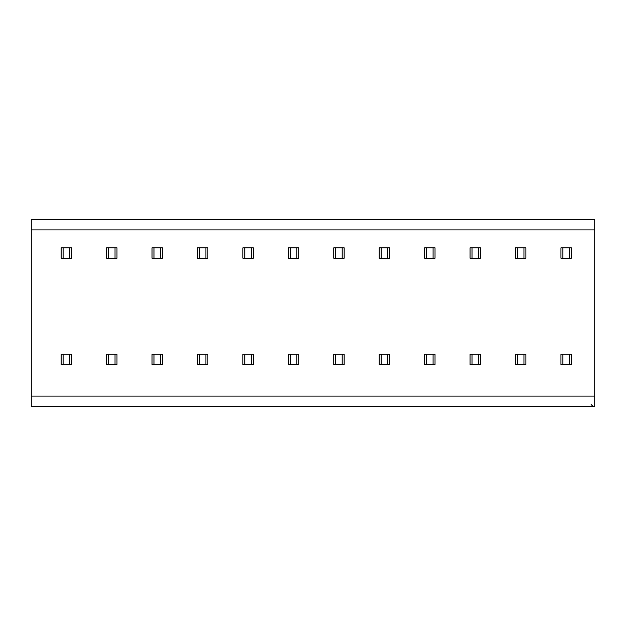<?xml version="1.0" encoding="UTF-8"?>
<svg xmlns="http://www.w3.org/2000/svg" width="626" height="626" viewBox="0 0 626 626"><rect width="100%" height="100%" fill="white"/><g stroke="black" fill="none" stroke-linecap="round" stroke-linejoin="round"><path stroke-width="0.94" d="M31.3 229.914L31.3 219.53L594.7 219.53L594.7 406.47L31.3 406.47L31.3 229.914L594.7 229.914M590.803 406.47L587.658 406.47M560.567 406.47L556.232 406.47M543.478 406.47L542.218 406.47M514.619 406.47L510.871 406.47M509.611 406.47L508.961 406.47M508.523 406.47L508.038 406.47M498.038 406.47L496.786 406.47M469.179 406.47L465.439 406.47M464.171 406.47L463.53 406.47M463.083 406.47L462.598 406.47M452.606 406.47L451.346 406.47M424.256 406.47L419.999 406.47M418.739 406.47L418.09 406.47M417.652 406.47L417.166 406.47M407.174 406.47L405.914 406.47M378.824 406.47L374.567 406.47M373.299 406.47L372.658 406.47M372.212 406.47L371.727 406.47M362.251 406.47L360.474 406.47M333.384 406.47L329.127 406.47M327.868 406.47L327.218 406.47M326.78 406.47L326.295 406.47M316.811 406.47L315.042 406.47M287.952 406.47L283.617 406.47M281.786 406.47L281.105 406.47M271.379 406.47L269.603 406.47M242.52 406.47L238.185 406.47M236.346 406.47L235.673 406.47M225.43 406.47L224.171 406.47M197.08 406.47L192.745 406.47M190.914 406.47L190.234 406.47M180.507 406.47L178.739 406.47M151.649 406.47L147.384 406.47M146.124 406.47L145.475 406.47M145.036 406.47L144.551 406.47M135.388 406.47L133.299 406.47M106.209 406.47L101.952 406.47M100.692 406.47L100.043 406.47M99.604 406.47L99.119 406.47M89.956 406.47L87.867 406.47M60.777 406.47L56.52 406.47M55.252 406.47L54.611 406.47M54.165 406.47L53.679 406.47M506.512 406.47L503.828 406.47L506.512 406.47M461.08 406.47L458.396 406.47L461.08 406.47M415.641 406.47L412.957 406.47L415.641 406.47M370.209 406.47L367.525 406.47L370.209 406.47M324.777 406.47L322.085 406.47L324.777 406.47M279.337 406.47L276.653 406.47L279.337 406.47M233.905 406.47L231.213 406.47L233.905 406.47M188.465 406.47L185.781 406.47L188.465 406.47M143.033 406.47L140.341 406.47L143.033 406.47M97.593 406.47L94.909 406.47L97.593 406.47M52.161 406.47L49.477 406.47L52.161 406.47M569.386 364.668L569.386 354.285L571.335 354.285L571.335 364.668L560.951 364.668L560.951 354.285L562.891 354.285L562.891 364.668M562.891 247.833L571.335 247.833L571.335 258.217L562.891 258.217L562.891 247.833L560.951 247.833L560.951 258.217L562.891 258.217M569.386 354.285L562.891 354.285M569.386 247.833L569.386 258.217M523.954 364.668L523.954 354.285L525.895 354.285L525.895 364.668L515.511 364.668L515.511 354.285L517.459 354.285L517.459 364.668M517.459 247.833L525.895 247.833L525.895 258.217L517.459 258.217L517.459 247.833L515.511 247.833L515.511 258.217L517.459 258.217M523.954 354.285L517.459 354.285M523.954 247.833L523.954 258.217M478.514 364.668L478.514 354.285L480.463 354.285L480.463 364.668L470.079 364.668L470.079 354.285L472.027 354.285L472.027 364.668M472.027 247.833L480.463 247.833L480.463 258.217L472.027 258.217L472.027 247.833L470.079 247.833L470.079 258.217L472.027 258.217M478.514 354.285L472.027 354.285M478.514 247.833L478.514 258.217M433.082 364.668L433.082 354.285L435.023 354.285L435.023 364.668L424.639 364.668L424.639 354.285L426.588 354.285L426.588 364.668M426.588 247.833L435.023 247.833L435.023 258.217L426.588 258.217L426.588 247.833L424.639 247.833L424.639 258.217L426.588 258.217M433.082 354.285L426.588 354.285M433.082 247.833L433.082 258.217M387.643 364.668L387.643 354.285L389.591 354.285L389.591 364.668L379.207 364.668L379.207 354.285L381.156 354.285L381.156 364.668M381.156 247.833L389.591 247.833L389.591 258.217L381.156 258.217L381.156 247.833L379.207 247.833L379.207 258.217L381.156 258.217M387.643 354.285L381.156 354.285M387.643 247.833L387.643 258.217M342.211 364.668L342.211 354.285L344.159 354.285L344.159 364.668L333.768 364.668L333.768 354.285L335.716 354.285L335.716 364.668M335.716 247.833L344.159 247.833L344.159 258.217L335.716 258.217L335.716 247.833L333.768 247.833L333.768 258.217L335.716 258.217M342.211 354.285L335.716 354.285M342.211 247.833L342.211 258.217M296.771 364.668L296.771 354.285L298.719 354.285L298.719 364.668L288.336 364.668L288.336 354.285L290.284 354.285L290.284 364.668M290.284 247.833L298.719 247.833L298.719 258.217L290.284 258.217L290.284 247.833L288.336 247.833L288.336 258.217L290.284 258.217M296.771 354.285L290.284 354.285M296.771 247.833L296.771 258.217M251.339 364.668L251.339 354.285L253.287 354.285L253.287 364.668L242.896 364.668L242.896 354.285L244.844 354.285L244.844 364.668M244.844 247.833L253.287 247.833L253.287 258.217L244.844 258.217L244.844 247.833L242.896 247.833L242.896 258.217L244.844 258.217M251.339 354.285L244.844 354.285M251.339 247.833L251.339 258.217M205.899 364.668L205.899 354.285L207.848 354.285L207.848 364.668L197.464 364.668L197.464 354.285L199.412 354.285L199.412 364.668M199.412 247.833L207.848 247.833L207.848 258.217L199.412 258.217L199.412 247.833L197.464 247.833L197.464 258.217L199.412 258.217M205.899 354.285L199.412 354.285M205.899 247.833L205.899 258.217M160.467 364.668L160.467 354.285L162.416 354.285L162.416 364.668L152.032 364.668L152.032 354.285L153.973 354.285L153.973 364.668M153.973 247.833L162.416 247.833L162.416 258.217L153.973 258.217L153.973 247.833L152.032 247.833L152.032 258.217L153.973 258.217M160.467 354.285L153.973 354.285M160.467 247.833L160.467 258.217M115.027 364.668L115.027 354.285L116.976 354.285L116.976 364.668L106.592 364.668L106.592 354.285L108.541 354.285L108.541 364.668M108.541 247.833L116.976 247.833L116.976 258.217L108.541 258.217L108.541 247.833L106.592 247.833L106.592 258.217L108.541 258.217M115.027 354.285L108.541 354.285M115.027 247.833L115.027 258.217M69.596 364.668L69.596 354.285L71.544 354.285L71.544 364.668L61.16 364.668L61.16 354.285L63.109 354.285L63.109 364.668M63.109 247.833L71.544 247.833L71.544 258.217L63.109 258.217L63.109 247.833L61.16 247.833L61.16 258.217L63.109 258.217M69.596 354.285L63.109 354.285M69.596 247.833L69.596 258.217M594.7 396.086L31.3 396.086M587.047 406.47L588.362 406.47M589.05 406.47L589.747 406.47M553.807 406.47L554.847 406.47M541.607 406.47L542.93 406.47M543.618 406.47L544.307 406.47M510.793 406.47L512.264 406.47M496.175 406.47L497.49 406.47M498.179 406.47L498.875 406.47M465.361 406.47L466.832 406.47M450.736 406.47L452.058 406.47M452.747 406.47L453.435 406.47M419.921 406.47L421.4 406.47M405.304 406.47L406.618 406.47M407.315 406.47L408.003 406.47M374.489 406.47L375.96 406.47M359.864 406.47L361.186 406.47M361.875 406.47L362.564 406.47M326.623 406.47L327.672 406.47M329.049 406.47L330.528 406.47M314.432 406.47L315.747 406.47M316.443 406.47L317.132 406.47M281.191 406.47L282.232 406.47M268.992 406.47L270.315 406.47M271.003 406.47L271.692 406.47M235.752 406.47L236.8 406.47M223.56 406.47L224.883 406.47M225.571 406.47L226.26 406.47M190.32 406.47L191.36 406.47M178.128 406.47L179.568 406.47M180.006 406.47L180.828 406.47M144.888 406.47L145.928 406.47M147.313 406.47L148.785 406.47M132.689 406.47L134.136 406.47M99.448 406.47L100.489 406.47M101.874 406.47L103.345 406.47M87.257 406.47L88.696 406.47M54.016 406.47L55.057 406.47M56.442 406.47L57.913 406.47M591.132 404.521L593.08 406.47"/></g></svg>
